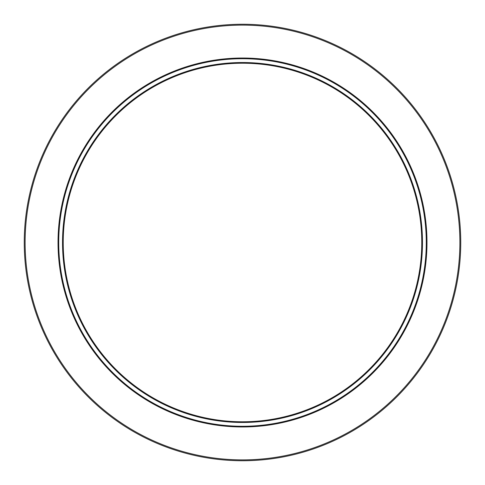 <?xml version="1.0" encoding="UTF-8"?>
<svg xmlns="http://www.w3.org/2000/svg" width="485" height="485" viewBox="0 0 485 485"><rect width="100%" height="100%" fill="white"/><g stroke="black" fill="none" stroke-linecap="round" stroke-linejoin="round"><path stroke-width="0.73" d="M421.774 242.5A179.274 179.274 0 0 1 152.86 397.761A179.274 179.274 0 0 1 152.86 87.239A179.274 179.274 0 0 1 421.774 242.5M460.75 242.5A218.25 218.25 0 0 1 133.375 431.511A218.25 218.25 0 0 1 133.375 53.489A218.25 218.25 0 0 1 460.75 242.5M459.883 242.5A217.383 217.383 0 0 1 133.805 430.759A217.383 217.383 0 0 1 133.805 54.241A217.383 217.383 0 0 1 459.883 242.5M426.976 242.5A184.476 184.476 0 0 1 150.265 402.259A184.476 184.476 0 0 1 150.265 82.741A184.476 184.476 0 0 1 426.976 242.5M426.279 242.5A183.779 183.779 0 0 1 150.611 401.659A183.779 183.779 0 0 1 150.611 83.341A183.779 183.779 0 0 1 426.279 242.5M422.471 242.5A179.971 179.971 0 0 1 152.514 398.361A179.971 179.971 0 0 1 152.514 86.639A179.971 179.971 0 0 1 422.471 242.5"/></g></svg>
